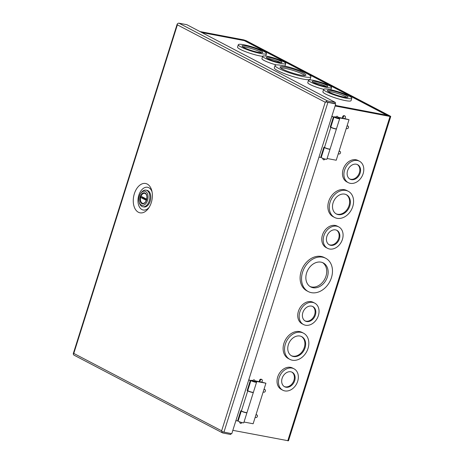 <?xml version="1.0" encoding="UTF-8"?>
<svg xmlns="http://www.w3.org/2000/svg" width="464" height="464" viewBox="0 0 464 464"><rect width="100%" height="100%" fill="white"/><g stroke="black" fill="none" stroke-linecap="round" stroke-linejoin="round"><path stroke-width="0.7" d="M134.351 193.726A14.929 9.315 100.8 0 1 143.451 183.483A14.929 9.315 100.8 0 1 151.803 190.716A14.929 9.315 100.8 0 1 151.293 202.594A14.929 9.315 100.8 0 1 148.445 208.382A14.929 9.315 100.8 0 1 136.567 210.865A14.929 9.315 100.8 0 1 134.351 193.726M152.064 191.893A11.577 7.221 -79.2 0 0 145.505 187.346A11.577 7.221 -79.2 0 0 138.823 195.211A11.577 7.221 -79.2 0 0 140.261 208.191A11.577 7.221 -79.2 0 0 149.118 207.379M231.008 433.556L230.712 434.49L222.865 432.999A1.85 1.421 -62.4 0 1 222.558 432.889A1.85 1.421 -62.4 0 1 221.925 431.99L221.641 430.801L222.268 431.735L231.774 433.701L335.739 103.971L326.233 102.005L325.235 102.242A1.85 1.421 -62.4 0 1 325.235 102.237L326.122 101.512A1.85 1.421 -62.4 0 1 327.555 100.955L178.994 23.2A1.85 1.421 117.6 0 0 177.561 23.757L177.503 23.931M73.306 353.678L73.776 353.417L221.647 430.807L325.235 102.242L177.381 24.853A1.85 1.421 117.6 0 0 177.376 24.859L73.782 353.411A1.85 1.421 117.6 0 0 73.782 353.417L73.364 354.235A1.85 1.421 117.6 0 0 73.996 355.14L222.558 432.889M326.233 102.005L335.043 103.605L326.465 101.97L326.122 101.512M335.739 103.971L335.043 103.605L335.408 102.445L327.555 100.955M221.925 431.99L222.366 431.769M335.408 102.445L186.847 24.696L178.994 23.2M254.782 381.512L252.723 381.124L252.549 380.66L255.113 381.466C254.782 379.564 253.93 379.291 252.549 380.66M252.613 380.503L251.691 380.376A2.952 0.429 17.5 0 0 250.937 380.428A2.952 0.429 17.5 0 0 251.482 380.886A2.952 0.429 17.5 0 0 254.574 382A2.952 0.429 17.5 0 0 256.569 382.208A2.952 0.429 17.5 0 0 256.018 381.75A2.952 0.429 17.5 0 0 255.142 381.356M250.937 380.428L247.764 390.485A2.952 0.429 17.5 0 0 248.315 390.943A2.952 0.429 17.5 0 0 251.401 392.057A2.952 0.429 17.5 0 0 253.402 392.26L256.569 382.208M246.923 412.595A2.952 0.429 -162.5 0 1 246.958 412.693A2.952 0.429 -162.5 0 1 244.963 412.49A2.952 0.429 -162.5 0 1 241.872 411.377A2.952 0.429 -162.5 0 1 241.321 410.918A2.952 0.429 -162.5 0 1 241.396 410.86M241.321 410.918L238.154 420.97A2.952 0.429 17.5 0 0 238.699 421.428A2.952 0.429 17.5 0 0 241.79 422.542A2.952 0.429 17.5 0 0 243.786 422.75L246.958 412.693M255.159 380.869L260.06 381.802M261.418 382.058L265.918 383.218L253.135 423.76L244.012 422.025M255.165 381.211L265.918 383.218M255.913 381.315L255.809 381.646M241.431 410.889A2.952 0.429 17.5 0 0 241.924 411.214A2.952 0.429 17.5 0 0 245.009 412.328A2.952 0.429 17.5 0 0 247.01 412.531L253.35 392.422A2.952 0.429 -162.5 0 1 251.355 392.219A2.952 0.429 -162.5 0 1 248.263 391.106A2.952 0.429 -162.5 0 1 247.77 390.775L241.431 410.889M248.762 379.813L250.351 380.416L248.675 380.097M247.219 390.346L247.776 390.45M235.892 420.639L237.568 420.958L240.787 410.744L241.437 410.866M248.095 390.816L247.132 390.636L250.351 380.416M247.77 390.775L248.257 390.908M337.873 117.989L335.808 117.595L335.64 117.137L338.204 117.943C337.873 116.035 337.015 115.768 335.64 117.137M335.704 116.974L334.776 116.853A2.952 0.429 17.5 0 0 334.022 116.905A2.952 0.429 17.5 0 0 334.573 117.357A2.952 0.429 17.5 0 0 337.664 118.477A2.952 0.429 17.5 0 0 339.66 118.68A2.952 0.429 17.5 0 0 339.109 118.221A2.952 0.429 17.5 0 0 338.233 117.827M334.022 116.905L330.855 126.956A2.952 0.429 17.5 0 0 331.406 127.414A2.952 0.429 17.5 0 0 334.492 128.528A2.952 0.429 17.5 0 0 336.487 128.737L339.66 118.68M330.014 149.072A2.952 0.429 -162.5 0 1 330.049 149.17A2.952 0.429 -162.5 0 1 328.048 148.961A2.952 0.429 -162.5 0 1 324.962 147.848A2.952 0.429 -162.5 0 1 324.411 147.39A2.952 0.429 -162.5 0 1 324.481 147.332M324.411 147.39L321.245 157.447A2.952 0.429 17.5 0 0 321.79 157.905A2.952 0.429 17.5 0 0 324.881 159.019A2.952 0.429 17.5 0 0 326.876 159.222L330.049 149.17M338.25 117.34L343.151 118.274M344.508 118.529L349.009 119.695L336.226 160.237L327.103 158.497M338.256 117.688L349.009 119.695M339.004 117.786L338.9 118.117M324.522 147.361A2.952 0.429 17.5 0 0 325.015 147.685A2.952 0.429 17.5 0 0 328.1 148.799A2.952 0.429 17.5 0 0 330.095 149.008L336.435 128.899A2.952 0.429 -162.5 0 1 334.44 128.69A2.952 0.429 -162.5 0 1 331.354 127.577A2.952 0.429 -162.5 0 1 330.861 127.252L324.522 147.361M331.853 116.284L333.442 116.893L331.766 116.568M330.31 126.817L330.867 126.927M318.983 157.116L320.659 157.435L323.878 147.216L324.527 147.337M331.18 127.293L330.217 127.107L333.442 116.893M330.861 127.252L331.348 127.385M139.368 196.144A7.186 4.483 -79.2 0 0 139.119 201.863A7.186 4.483 -79.2 0 0 143.138 205.343A7.186 4.483 -79.2 0 0 147.523 200.413A7.186 4.483 -79.2 0 0 146.456 192.16A7.186 4.483 -79.2 0 0 140.737 193.355A7.186 4.483 -79.2 0 0 139.368 196.144M139.119 201.863L139.328 202.681A8.456 5.278 -79.2 0 0 142.837 206.77A8.456 5.278 -79.2 0 0 149.217 200.976A8.456 5.278 -79.2 0 0 146.003 190.153A8.456 5.278 -79.2 0 0 141.236 192.67L140.737 193.355M142.837 206.77L143.811 206.956A8.456 5.278 -79.2 0 0 150.191 201.161A8.456 5.278 -79.2 0 0 146.972 190.339L146.003 190.153M145.603 201.823A5.075 3.167 100.8 0 1 142.755 203.313A5.075 3.167 100.8 0 1 142.193 203.116A5.075 3.167 100.8 0 1 140.662 197.432L143.254 197.925A5.075 3.167 -79.2 0 1 143.376 197.461M146.723 199.207L141.039 196.231A5.075 3.167 100.8 0 1 144.652 193.343A5.075 3.167 100.8 0 1 145.215 193.54A5.075 3.167 100.8 0 1 146.752 195.773M140.662 197.432L146.351 200.407M146.601 199.677L143.254 197.925M303.659 76.688A18.798 2.726 -162.5 0 1 284.542 71.027A18.798 2.726 -162.5 0 1 275.065 65.453A18.798 2.726 -162.5 0 1 282.321 65.523A18.798 2.726 -162.5 0 1 301.438 71.189A18.798 2.726 -162.5 0 1 310.915 76.757A18.798 2.726 -162.5 0 1 303.659 76.688M310.915 76.757L310.167 79.129A18.798 2.726 -162.5 0 1 302.911 79.06A18.798 2.726 -162.5 0 1 283.794 73.399A18.798 2.726 -162.5 0 1 274.317 67.825L275.065 65.453M281.051 63.487A12.081 1.752 -162.5 0 1 268.766 59.844A12.081 1.752 -162.5 0 1 262.67 56.26A12.081 1.752 -162.5 0 1 267.334 56.306A12.081 1.752 -162.5 0 1 279.624 59.949A12.081 1.752 -162.5 0 1 285.72 63.527A12.081 1.752 -162.5 0 1 281.051 63.487M276.271 64.919A12.081 1.752 -162.5 0 1 261.922 58.632L262.67 56.26M260.762 53.551A14.767 2.14 -162.5 0 1 245.746 49.103A14.767 2.14 -162.5 0 1 238.299 44.724A14.767 2.14 -162.5 0 1 244 44.782A14.767 2.14 -162.5 0 1 259.016 49.23A14.767 2.14 -162.5 0 1 266.469 53.609A14.767 2.14 -162.5 0 1 260.762 53.551M262.647 56.335A14.767 2.14 -162.5 0 1 260.014 55.924A14.767 2.14 -162.5 0 1 244.998 51.475A14.767 2.14 -162.5 0 1 237.551 47.096L238.299 44.724M326.888 87.476A12.081 1.752 -162.5 0 1 314.604 83.833A12.081 1.752 -162.5 0 1 308.508 80.255A12.081 1.752 -162.5 0 1 313.177 80.301A12.081 1.752 -162.5 0 1 325.461 83.938A12.081 1.752 -162.5 0 1 331.557 87.522A12.081 1.752 -162.5 0 1 326.888 87.476M323.675 89.308A12.081 1.752 -162.5 0 1 307.76 82.627L308.508 80.255M346.103 98.217A14.767 2.14 -162.5 0 1 331.087 93.769A14.767 2.14 -162.5 0 1 323.634 89.39A14.767 2.14 -162.5 0 1 329.341 89.448A14.767 2.14 -162.5 0 1 344.358 93.896A14.767 2.14 -162.5 0 1 351.805 98.275A14.767 2.14 -162.5 0 1 346.103 98.217M351.805 98.275L351.057 100.647A14.767 2.14 -162.5 0 1 345.355 100.589A14.767 2.14 -162.5 0 1 330.339 96.141A14.767 2.14 -162.5 0 1 322.886 91.762L323.634 89.39M300.678 75.127A13.543 1.966 17.5 0 0 305.909 75.18A13.543 1.966 17.5 0 0 299.077 71.166A13.543 1.966 17.5 0 0 285.302 67.083A13.543 1.966 17.5 0 0 280.07 67.036A13.543 1.966 17.5 0 0 286.903 71.05A13.543 1.966 17.5 0 0 300.678 75.127M305.016 75.568A13.543 1.966 17.5 0 0 284.919 68.301A13.543 1.966 17.5 0 0 280.581 67.86M278.829 62.321A8.172 1.183 17.5 0 0 281.99 62.356A8.172 1.183 17.5 0 0 277.866 59.931A8.172 1.183 17.5 0 0 269.555 57.466A8.172 1.183 17.5 0 0 266.4 57.437A8.172 1.183 17.5 0 0 270.518 59.862A8.172 1.183 17.5 0 0 278.829 62.321M280.575 62.576A8.172 1.183 17.5 0 0 269.172 58.684A8.172 1.183 17.5 0 0 267.426 58.429M258.547 52.391A10.858 1.578 17.5 0 0 262.74 52.432A10.858 1.578 17.5 0 0 257.259 49.213A10.858 1.578 17.5 0 0 246.222 45.942A10.858 1.578 17.5 0 0 242.022 45.901A10.858 1.578 17.5 0 0 247.503 49.12A10.858 1.578 17.5 0 0 258.547 52.391M261.661 52.763A10.858 1.578 17.5 0 0 245.833 47.16A10.858 1.578 17.5 0 0 242.718 46.789M324.672 86.316A8.172 1.183 17.5 0 0 327.828 86.345A8.172 1.183 17.5 0 0 323.704 83.92A8.172 1.183 17.5 0 0 315.392 81.461A8.172 1.183 17.5 0 0 312.237 81.432A8.172 1.183 17.5 0 0 316.361 83.851A8.172 1.183 17.5 0 0 324.672 86.316M326.412 86.571A8.172 1.183 17.5 0 0 315.01 82.673A8.172 1.183 17.5 0 0 313.27 82.424M343.882 97.057A10.858 1.578 17.5 0 0 348.075 97.098A10.858 1.578 17.5 0 0 342.6 93.879A10.858 1.578 17.5 0 0 331.557 90.608A10.858 1.578 17.5 0 0 327.364 90.567A10.858 1.578 17.5 0 0 332.845 93.786A10.858 1.578 17.5 0 0 343.882 97.057M347.002 97.428A10.858 1.578 17.5 0 0 331.174 91.82A10.858 1.578 17.5 0 0 328.06 91.454M387.249 115.693A1.85 1.154 -79.2 0 0 386.808 115.205A1.85 1.421 -62.4 0 1 387.115 115.316L244.621 40.733A1.85 1.421 117.6 0 0 244.319 40.629A1.85 1.154 -79.2 0 0 244.11 40.559L201.747 32.492M285.72 63.527L284.971 65.9A12.081 1.752 -162.5 0 1 284.855 66.056M266.469 53.609L265.721 55.982A14.767 2.14 -162.5 0 1 265.698 56.034M387.115 115.316A1.85 1.421 -62.4 0 1 387.573 115.756M331.435 277.675A18.798 14.436 -62.4 0 1 308.287 291.583A18.798 14.436 -62.4 0 1 302.574 272.182A18.798 14.436 -62.4 0 1 325.722 258.274A18.798 14.436 -62.4 0 1 331.435 277.675M308.287 291.583L306.861 290.835A18.798 14.436 -62.4 0 1 301.148 271.44A18.798 14.436 -62.4 0 1 324.295 257.532L325.722 258.274M342.42 239.372A12.081 9.28 -62.4 0 1 327.538 248.31A12.081 9.28 -62.4 0 1 323.866 235.84A12.081 9.28 -62.4 0 1 338.743 226.902A12.081 9.28 -62.4 0 1 342.42 239.372M327.538 248.31L326.111 247.567A12.081 9.28 -62.4 0 1 322.439 235.091A12.081 9.28 -62.4 0 1 337.322 226.154L338.743 226.902M352.773 206.532A14.767 11.339 -62.4 0 1 334.585 217.459A14.767 11.339 -62.4 0 1 330.095 202.217A14.767 11.339 -62.4 0 1 348.284 191.29A14.767 11.339 -62.4 0 1 352.773 206.532M334.585 217.459L333.158 216.711A14.767 11.339 -62.4 0 1 328.669 201.469A14.767 11.339 -62.4 0 1 346.857 190.542L348.284 191.29M363.126 173.693A12.081 9.28 -62.4 0 1 348.249 182.63A12.081 9.28 -62.4 0 1 344.572 170.16A12.081 9.28 -62.4 0 1 359.455 161.223A12.081 9.28 -62.4 0 1 363.126 173.693M348.249 182.63L346.823 181.888A12.081 9.28 -62.4 0 1 343.145 169.412A12.081 9.28 -62.4 0 1 358.028 160.474L359.455 161.223M297.679 381.269A12.081 9.28 -62.4 0 1 282.796 390.212A12.081 9.28 -62.4 0 1 279.125 377.737A12.081 9.28 -62.4 0 1 294.008 368.799A12.081 9.28 -62.4 0 1 297.679 381.269M282.796 390.212L281.37 389.464A12.081 9.28 -62.4 0 1 277.698 376.994A12.081 9.28 -62.4 0 1 292.581 368.051L294.008 368.799M308.032 348.429A14.767 11.339 -62.4 0 1 289.843 359.356A14.767 11.339 -62.4 0 1 285.354 344.114A14.767 11.339 -62.4 0 1 303.543 333.187A14.767 11.339 -62.4 0 1 308.032 348.429M289.843 359.356L288.422 358.614A14.767 11.339 -62.4 0 1 283.927 343.366A14.767 11.339 -62.4 0 1 302.116 332.439L303.543 333.187M318.385 315.59A12.081 9.28 -62.4 0 1 303.508 324.533A12.081 9.28 -62.4 0 1 299.831 312.057A12.081 9.28 -62.4 0 1 314.714 303.12A12.081 9.28 -62.4 0 1 318.385 315.59M303.508 324.533L302.081 323.785A12.081 9.28 -62.4 0 1 298.404 311.315A12.081 9.28 -62.4 0 1 313.287 302.371L314.714 303.12M263.854 389.766A1.409 1.079 -62.4 0 1 264.95 389.621A1.409 1.079 -62.4 0 1 265.379 391.071A1.409 1.079 -62.4 0 1 263.645 392.115A1.409 1.079 -62.4 0 1 263.25 391.686M262.293 381.019A1.409 1.079 -62.4 0 1 260.565 382.063A1.409 1.079 -62.4 0 1 260.136 380.608A1.409 1.079 -62.4 0 1 261.87 379.569A1.409 1.079 -62.4 0 1 262.293 381.019M260.565 382.063L259.956 381.744A1.409 1.079 -62.4 0 1 259.527 380.289A1.409 1.079 -62.4 0 1 261.261 379.25L261.87 379.569M255.867 415.106A1.409 1.079 -62.4 0 1 256.957 414.961A1.409 1.079 -62.4 0 1 257.387 416.411A1.409 1.079 -62.4 0 1 255.652 417.455A1.409 1.079 -62.4 0 1 255.258 417.026M346.944 126.237A1.409 1.079 -62.4 0 1 348.041 126.092A1.409 1.079 -62.4 0 1 348.464 127.548A1.409 1.079 -62.4 0 1 346.736 128.586A1.409 1.079 -62.4 0 1 346.335 128.163M345.384 117.496A1.409 1.079 -62.4 0 1 343.65 118.535A1.409 1.079 -62.4 0 1 343.227 117.085A1.409 1.079 -62.4 0 1 344.955 116.041A1.409 1.079 -62.4 0 1 345.384 117.496M343.65 118.535L343.041 118.216A1.409 1.079 -62.4 0 1 342.618 116.766A1.409 1.079 -62.4 0 1 344.346 115.722L344.955 116.041M338.952 151.577A1.409 1.079 -62.4 0 1 340.048 151.432A1.409 1.079 -62.4 0 1 340.477 152.888A1.409 1.079 -62.4 0 1 338.743 153.926A1.409 1.079 -62.4 0 1 338.349 153.497M327.404 276.909A13.543 10.399 117.6 0 0 323.286 262.931A13.543 10.399 117.6 0 0 306.605 272.954A13.543 10.399 117.6 0 0 310.723 286.932A13.543 10.399 117.6 0 0 327.404 276.909M310.027 286.52A13.543 10.399 117.6 0 0 325.977 276.161A13.543 10.399 117.6 0 0 322.55 262.595M339.416 238.798A8.172 6.276 117.6 0 0 336.934 230.364A8.172 6.276 117.6 0 0 326.865 236.414A8.172 6.276 117.6 0 0 329.353 244.847A8.172 6.276 117.6 0 0 339.416 238.798M328.993 244.638A8.172 6.276 117.6 0 0 338.685 238.415A8.172 6.276 117.6 0 0 336.557 230.19M349.775 205.958A10.858 8.34 117.6 0 0 346.469 194.752A10.858 8.34 117.6 0 0 333.1 202.785A10.858 8.34 117.6 0 0 336.4 213.997A10.858 8.34 117.6 0 0 349.775 205.958M336.04 213.794A10.858 8.34 117.6 0 0 349.038 205.575A10.858 8.34 117.6 0 0 346.098 194.573M360.128 173.118A8.172 6.276 117.6 0 0 357.64 164.685A8.172 6.276 117.6 0 0 347.577 170.735A8.172 6.276 117.6 0 0 350.059 179.168A8.172 6.276 117.6 0 0 360.128 173.118M349.705 178.959A8.172 6.276 117.6 0 0 359.397 172.736A8.172 6.276 117.6 0 0 357.268 164.511M294.675 380.7A8.172 6.276 117.6 0 0 292.192 372.261A8.172 6.276 117.6 0 0 282.129 378.311A8.172 6.276 117.6 0 0 284.612 386.744A8.172 6.276 117.6 0 0 294.675 380.7M284.252 386.541A8.172 6.276 117.6 0 0 293.944 380.318A8.172 6.276 117.6 0 0 291.821 372.087M305.034 347.861A10.858 8.34 117.6 0 0 301.728 336.649A10.858 8.34 117.6 0 0 288.359 344.688A10.858 8.34 117.6 0 0 291.659 355.894A10.858 8.34 117.6 0 0 305.034 347.861M291.299 355.691A10.858 8.34 117.6 0 0 304.303 347.478A10.858 8.34 117.6 0 0 301.356 336.47M315.387 315.021A8.172 6.276 117.6 0 0 312.898 306.582A8.172 6.276 117.6 0 0 302.835 312.632A8.172 6.276 117.6 0 0 305.318 321.065A8.172 6.276 117.6 0 0 315.387 315.021M304.964 320.862A8.172 6.276 117.6 0 0 314.656 314.638A8.172 6.276 117.6 0 0 312.527 306.408M199.943 31.552L243.733 39.887L246.198 40.704L390.398 116.174L390.746 116.458L390.033 116.452L335.095 105.995M232.835 430.337L288.48 440.8L390.746 116.458M335.165 105.78L389.458 115.994L245.259 40.525L200.639 31.912M264.028 389.209A1.409 1.079 -62.4 0 1 264.341 389.302L264.95 389.621M256.041 414.549A1.409 1.079 -62.4 0 1 256.348 414.642L256.957 414.961M347.118 125.68A1.409 1.079 -62.4 0 1 347.426 125.773L348.041 126.092M339.132 151.02A1.409 1.079 -62.4 0 1 339.439 151.113L340.048 151.432M223.921 432.204L327.886 102.474M239.963 421.973L241.727 422.524M323.054 158.444L324.817 159.001M144.078 193.314A5.116 3.19 100.8 0 1 144.791 193.326L145.273 193.494C148.671 194.729 146.131 204.572 142.877 203.377A5.116 3.19 100.8 0 1 142.315 203.18A5.116 3.19 100.8 0 1 142.21 203.128M140.76 197.449A5.116 3.19 100.8 0 1 141.126 196.284M144.791 193.326A5.116 3.19 100.8 0 1 145.215 193.459M145.116 192.972C143.086 192.299 141.468 193.511 140.256 196.608C139.449 199.914 139.954 202.24 141.769 203.586C143.805 204.253 145.423 203.041 146.636 199.949C147.442 196.643 146.937 194.317 145.116 192.972M201.846 32.544L244.319 40.629L386.808 115.205L335.286 105.398M390.033 116.452L287.767 440.794M245.114 40.994L245.259 40.525M244.429 40.246L244.308 40.623M73.254 353.713L177.219 23.989M239.61 421.712C239.94 423.62 240.793 423.887 242.167 422.518M322.7 158.183C323.031 160.092 323.884 160.358 325.258 158.99M142.755 203.313L143.254 203.406M144.652 193.343L145.151 193.436M331.557 87.522L330.855 89.755M263.645 392.115L263.187 391.877M255.652 417.455L255.2 417.217M346.736 128.586L346.277 128.348M338.743 153.926L338.291 153.688"/></g></svg>
